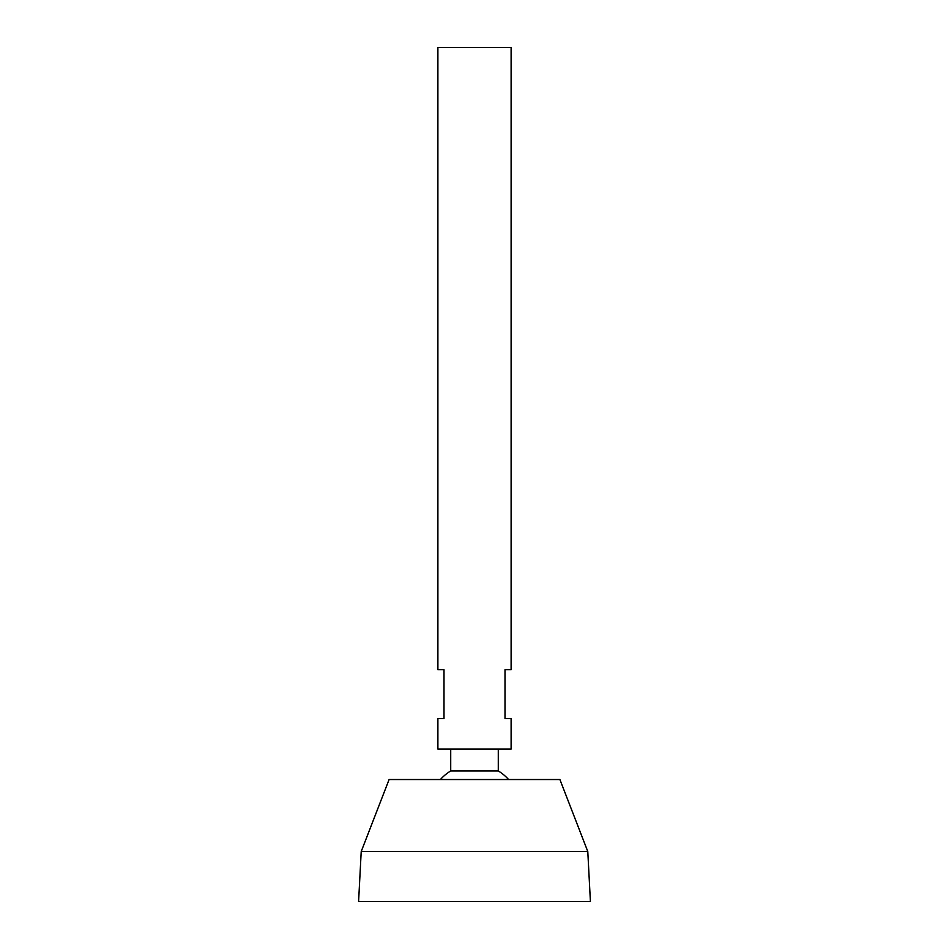 <?xml version="1.0" encoding="UTF-8"?>
<svg xmlns="http://www.w3.org/2000/svg" width="949" height="949" viewBox="0 0 949 949"><rect width="100%" height="100%" fill="white"/><g stroke="black" fill="none" stroke-linecap="round" stroke-linejoin="round"><path stroke-width="1.42" d="M511.108 47.45L437.892 47.45L437.892 669.721L444.002 669.721L444.002 718.523L437.892 718.523L437.892 749.034L511.108 749.034L511.108 718.523L504.998 718.523L504.998 669.721L511.108 669.721L511.108 47.45M498.284 749.034L498.284 770.944L450.716 770.944A45.754 45.754 0 0 0 440.395 779.532M587.787 851.526L559.91 779.532L389.09 779.532L361.213 851.526L358.592 901.55L590.408 901.55L587.787 851.526L361.213 851.526M450.716 749.034L450.716 770.944M508.605 779.532A45.754 45.754 0 0 0 498.284 770.944"/></g></svg>
